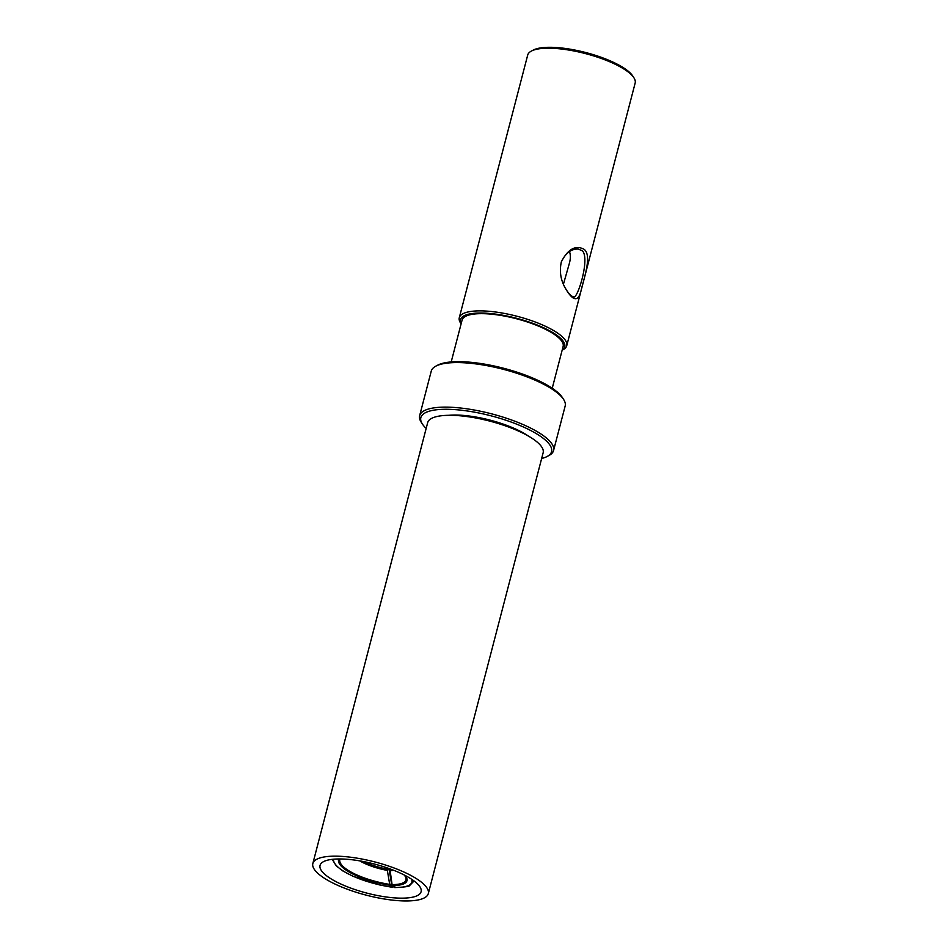 <?xml version="1.0" encoding="UTF-8"?>
<svg xmlns="http://www.w3.org/2000/svg" width="948" height="948" viewBox="0 0 948 948"><rect width="100%" height="100%" fill="white"/><g stroke="black" fill="none" stroke-linecap="round" stroke-linejoin="round"><path stroke-width="1.42" d="M324.88 874.388A52.211 15.014 -165.4 0 0 379.947 895.99A52.211 15.014 -165.4 0 0 421.09 891.724A52.211 15.014 -165.4 0 0 374.353 864.031A52.211 15.014 -165.4 0 0 320.057 865.394A52.211 15.014 -165.4 0 0 324.88 874.388M318.362 873.795A59.665 17.159 14.6 0 1 312.84 863.521A59.665 17.159 14.6 0 1 374.898 861.957A59.665 17.159 14.6 0 1 428.306 893.597A59.665 17.159 14.6 0 1 381.286 898.479A59.665 17.159 14.6 0 1 318.362 873.795M312.84 863.521L427.666 422.666A59.665 17.159 14.6 0 1 489.737 421.102A59.665 17.159 14.6 0 1 543.145 452.753L428.306 893.597M461.131 323.789A53.858 15.488 14.6 0 1 516.518 318.267A53.858 15.488 14.6 0 1 562.176 350.108M562.152 350.179L563.053 349.705A55.517 15.962 -165.4 0 0 566.738 345.712A55.517 15.962 -165.4 0 0 517.039 316.265A55.517 15.962 -165.4 0 0 459.282 317.722A55.517 15.962 -165.4 0 0 460.562 323.007L461.119 323.861M451.201 361.935L462.091 320.092A52.211 15.014 14.6 0 1 490.732 314.108A52.211 15.014 14.6 0 1 563.136 346.411L552.234 388.253M459.282 317.722L527.704 55.055A55.517 15.962 14.6 0 1 531.39 51.062A55.517 15.962 14.6 0 1 585.461 53.598A55.517 15.962 14.6 0 1 633.892 77.76A55.517 15.962 14.6 0 1 635.16 83.045L566.738 345.712M584.217 249.371C575.709 244.774 568.089 248.897 561.37 261.743C559.261 271.282 560.659 280.229 565.553 288.571C573.386 301.867 578.659 302.092 581.373 289.259C584.703 276.152 591.765 255.308 584.217 249.371M569.452 251.587C570.743 254.87 570.66 259.017 569.179 264.018L563.444 284.163M426.173 428.401A67.533 19.422 14.6 0 1 422.393 424.04A67.533 19.422 14.6 0 1 491.1 415.84A67.533 19.422 14.6 0 1 547.079 456.521A67.533 19.422 14.6 0 1 541.652 458.476M547.079 456.521L548.975 455.514A69.192 19.896 -165.4 0 0 553.561 450.537A69.192 19.896 -165.4 0 0 491.621 413.849A69.192 19.896 -165.4 0 0 419.644 415.662A69.192 19.896 -165.4 0 0 421.232 422.239L422.393 424.04M419.644 415.662L431.257 371.118A69.192 19.896 14.6 0 1 435.843 366.141A69.192 19.896 14.6 0 1 503.222 369.293A69.192 19.896 14.6 0 1 563.586 399.404A69.192 19.896 14.6 0 1 565.174 405.993L553.561 450.537M448.831 415.307A52.211 15.014 14.6 0 1 528.261 435.997M563.586 399.404L562.425 397.615A67.533 19.422 -165.4 0 0 503.507 368.227A67.533 19.422 -165.4 0 0 437.739 365.134L435.843 366.141M633.892 77.76L632.731 75.97A53.858 15.488 -165.4 0 0 585.734 52.531A53.858 15.488 -165.4 0 0 533.286 50.066L531.39 51.062M565.281 288.05C568.504 293.596 571.348 296.546 573.801 296.925C577.545 298.893 590.213 258.614 582.356 250.77L578.162 249.063C571.087 248.814 565.435 253.199 561.24 262.181M404.251 875.004L405.14 876.248A44.26 12.063 16.2 0 1 392.081 884.614A1.659 0.675 172.6 0 1 391.512 884.2L391.512 884.2A1.659 0.675 172.6 0 1 391.512 884.176A1.659 1.659 0 0 0 392.057 885.231A1.659 1.375 -48.8 0 0 392.709 885.515A1.659 1.161 -90 0 1 392.081 884.614L390.149 870.679A33.63 9.172 -163.8 0 0 393.645 870.264M391.204 869.328A33.144 9.042 16.2 0 1 389.545 869.435L391.512 884.2M389.545 869.435L390.149 870.679M390.055 870.039L389.664 868.463M411.598 879.223A50.552 13.782 16.2 0 1 394.937 887.458L394.818 886.522L394.937 887.458L392.709 885.515A45.433 12.383 -163.8 0 0 405.021 875.395M391.465 883.88A1.659 0.652 170.4 0 1 389.687 884.401L387.353 870.418L388.431 869.328A33.144 10.013 13 0 1 363.831 861.625M388.87 868.475L388.431 869.328M391.062 880.775L388.917 868.498M339.965 858.959A44.26 13.379 13 0 0 389.687 884.401L392.745 887.387L379.484 884.899L353.166 876.355L342.975 871.034L336.161 865.808L332.262 859.338M333.459 859.208A50.552 15.275 13 0 0 391.986 887.198L394.688 886.51M391.654 884.425A1.659 1.375 -48.8 0 0 392.057 885.231L394.724 887.565M394.759 887.577C404.891 887.103 409.88 886.404 409.714 885.468L413.873 881.166A52.211 14.232 -163.8 0 0 413.944 880.87M338.791 858.959A45.433 13.734 -167 0 0 389.758 885.242A1.659 1.375 -48.8 0 0 391.488 884.069M359.778 860.879A33.63 10.167 -167 0 0 387.353 870.418"/></g></svg>
